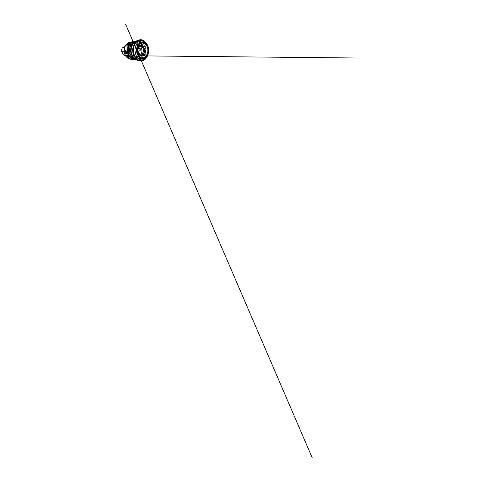 <?xml version="1.0" encoding="UTF-8"?>
<svg xmlns="http://www.w3.org/2000/svg" width="482" height="482" viewBox="0 0 482 482"><rect width="100%" height="100%" fill="white"/><g stroke="black" fill="none" stroke-linecap="round" stroke-linejoin="round"><path stroke-width="0.36" stroke-dasharray="2.41 1.81" d="M135.779 59.702C138.509 59.178 140.69 56.653 141.455 53.592C141.991 51.423 141.919 49.278 141.244 47.152C140.449 44.796 139.081 43.091 137.141 42.042L135.171 41.428M135.454 59.515C138.316 59.238 140.672 56.677 141.467 53.508C141.985 51.393 141.913 49.303 141.256 47.236C140.69 45.531 139.78 44.151 138.533 43.097L137.268 42.265L134.858 41.639M130.11 59.129L133.122 58.822L135.653 57.075L136.617 55.785L137.774 52.677L137.828 49.285L136.768 46.097L134.725 43.627L133.412 42.808C132.393 42.326 131.321 42.145 130.2 42.265M137.472 43.621L136.87 43.723C138.171 45.591 139.105 47.881 139.672 50.586L140.292 50.568C140.744 47.911 139.708 45.224 137.472 43.621L140.292 50.568M131.496 41.952L132.538 41.711M139.31 55.285L138.689 55.243C137.045 57.587 135.255 58.985 133.339 59.437L133.93 59.533C136.707 59.346 138.726 57.611 139.31 55.285L133.93 59.533M133.177 45.278L130.556 45.266L127.712 46.567C126.308 47.567 125.712 49.905 126.441 51.725C127.356 53.99 128.706 55.611 130.495 56.587L131.399 56.894C132.695 57.015 133.731 56.454 134.49 55.213C135.55 53.327 136.026 51.267 135.924 49.037C135.846 47.242 134.671 45.573 133.177 45.278L124.862 46.483M125.441 55.828L126.266 56.105C127.405 56.213 128.314 55.755 128.995 54.731L129.839 52.942L130.682 53.008C130.477 52.303 130.616 51.725 131.104 51.273L130.682 53.008M127.905 46.296C129.218 46.525 130.261 47.899 130.327 49.399L130.236 51.321L131.104 51.273M130.236 51.321C129.797 51.749 129.664 52.291 129.839 52.942M139.672 50.586L136.87 43.723M133.032 41.88L127.676 44.88M133.616 41.747L127.387 45.248M126.453 52.773L128.58 57.201M126.001 50.688L129.67 58.382M133.339 59.437L138.689 55.243M141.009 55.864L142.298 55.563L144.293 53.357L143.775 54.327L142.371 55.677L144.196 53.743L144.66 51.701L144.69 49.754L143.961 46.808L144.232 47.459L142.009 45.007L142.985 45.694L144.088 47.2L143.497 46.302L141.425 44.965L140.575 42.994L143.04 40.765L141.708 41.964M141.286 42.296C140.78 42.362 140.593 42.826 140.509 43.211M147.161 55.532C148.522 52.249 148.378 48.013 146.805 44.832M142.244 40.5L144.293 41.82C146.697 44.031 147.986 47.893 147.739 51.61C147.474 55.316 145.654 58.774 142.901 60.16M138.629 60.479L140.081 60.304L142.69 58.912L144.654 56.412L145.781 53.195C146.57 49.158 145.323 44.591 142.576 42.133C141.208 40.928 139.672 40.374 137.954 40.47M133.93 58.22L135.556 59.491L139.105 60.268L142.341 58.828L144.642 55.731L145.666 51.682L145.305 47.435L143.594 43.717L142.304 42.289C139.798 40.006 135.972 40.012 133.424 43.037M142.238 42.35L139.28 40.831L136.008 41.157L133.11 43.488L131.315 47.483L131.152 52.237L132.683 56.545L135.46 59.376L138.744 60.22L141.816 59.123L144.142 56.502L145.419 52.918L145.51 48.971L144.407 45.248L142.238 42.35M142.033 42.5C139.527 40.223 135.671 40.319 133.201 43.464C131.767 45.272 130.929 47.971 131.014 50.718C131.11 53.46 132.128 56.099 133.683 57.804L135.249 59.129L138.738 60.027L141.955 58.714L144.269 55.719L145.323 51.755L144.986 47.573L143.311 43.904L142.033 42.5M132.321 55.99L134.827 58.635L136.46 59.346L139.744 59.129L142.443 57.033L143.419 55.46L144.425 51.707L144.106 47.736L142.503 44.272L141.28 42.946C138.882 40.807 135.219 40.94 132.893 43.904L131.966 45.368M134.779 41.699C136.153 41.741 137.4 42.223 138.515 43.145C141.021 45.236 142.226 49.158 141.6 52.695C140.979 56.225 138.497 59.172 135.37 59.461M135.087 59.268L137.111 59.479C140.19 59.178 142.624 56.201 143.232 52.646C143.841 49.086 142.654 45.139 140.184 43.025C139.087 42.103 137.864 41.621 136.514 41.566L135.219 41.693C137.033 41.35 138.683 41.795 140.154 43.031C142.805 45.29 143.961 49.646 143.058 53.375C142.636 54.96 141.907 56.382 140.913 57.509L138.569 59.129L135.105 59.286M135.05 59.268L136.364 59.111L138.726 57.9C140.123 56.695 141.112 54.912 141.551 52.912C142.268 49.387 141.099 45.398 138.581 43.302C137.358 42.296 135.984 41.838 134.466 41.916M132.773 43.85C134.123 42.32 135.653 41.573 137.352 41.603C138.683 41.651 139.882 42.139 140.955 43.049C143.389 45.145 144.558 49.068 143.961 52.61C143.365 56.141 140.973 59.087 137.948 59.388C136.834 59.491 135.743 59.226 134.671 58.605L133.231 57.448M124.585 47.152L127.712 46.567M124.037 51.701L126.441 51.725M125.477 55.846L130.495 56.587M128.995 54.731L134.49 55.213M130.327 49.399L135.924 49.037M134.605 41.826L137.352 41.603C135.719 41.554 134.237 42.326 132.893 43.904L133.201 43.464C131.791 45.23 130.935 47.947 131.026 50.718C131.122 53.484 132.158 56.141 133.683 57.804L133.345 57.388C134.785 58.87 136.322 59.539 137.948 59.388L135.195 59.346M134.279 59.208L135.647 59.238L138.183 58.274L140.184 56.189L141.395 53.345C142.292 49.706 141.136 45.459 138.515 43.29C137.069 42.109 135.46 41.693 133.701 42.024M125.513 46.314L130.556 45.266M126.266 56.105L131.399 56.894M139.527 56.581L140.925 59.816L139.533 56.581M141.527 55.852L141.099 55.864M144.564 55.9C146.004 55.912 145.413 55.906 144.564 55.9M133.454 47.049C132.899 48.911 132.833 50.815 133.255 52.767L133.906 54.725L133.002 51.086L133.454 47.049"/><path stroke-width="0.72" d="M135.171 41.428L131.791 42.03L129.417 44.019L127.814 47.116L127.326 50.839L127.549 52.731L128.851 56.135L131.056 58.581L133.749 59.732L135.779 59.702M134.858 41.639L131.815 42.416L129.284 44.91L127.899 48.694L127.772 50.827L128.043 52.942L129.676 56.629L132.369 58.943L135.454 59.515M130.2 42.265L128.254 42.85L125.977 44.693L124.452 47.543L124.187 52.683L125.428 55.804L127.531 58.057L130.11 59.129L133.749 59.732M129.67 58.382L129.11 58.298C126.555 56.756 125.085 53.845 125.465 50.712L126.001 50.688C126.459 53.851 127.989 56.972 129.67 58.382M132.538 41.711L131.996 41.807C130.393 42.199 128.857 43.35 127.387 45.248L126.838 45.344C127.664 43.609 129.007 42.512 130.881 42.067L131.496 41.952M124.862 46.483L122.934 47.459C121.723 48.29 121.211 50.194 121.832 51.682C122.639 53.598 123.844 54.978 125.441 55.828M127.676 44.88L126.838 45.344M125.465 50.712L126.453 52.773M128.58 57.201L129.11 58.298M141.425 44.965C142.256 45.067 143.19 44.073 144.01 43.488L144.727 42.163L143.835 40.759L143.04 40.765L143.708 40.578C142.31 39.771 140.828 39.536 139.274 39.886L137.135 40.687L135.629 41.892L133.333 45.772L132.628 50.489L133.538 55.189L135.478 58.473L138.105 60.461L139.768 60.943L143.377 60.533L145.54 58.991L146.883 57.213L148.095 54.358L148.48 48.778L146.426 43.199L143.708 40.578L144.323 41.494L142.317 40.789L140.135 40.982L138.105 42.139L136.514 44.049L135.442 46.513L134.942 49.598L135.219 52.906L136.261 55.864L137.816 58.057L139.605 59.388L141.672 59.961L143.799 59.617L145.685 58.412L147.118 56.617C148.143 54.918 148.667 52.821 148.679 50.321C148.631 47.869 147.847 45.41 146.691 43.754L144.323 41.494L144.733 42.175L144.226 43.163L142.666 44.507L141.533 44.965L140.509 43.211M141.708 41.964L141.286 42.296M139.599 53.894L140.852 54.321L142.088 53.972L143.618 51.441L143.184 48.182L142.262 47.007L141.057 46.471L139.792 46.694L138.726 47.682L138.087 49.248L138.039 51.062L138.581 52.731L139.599 53.894M142.799 46.236C144.383 47.549 144.992 50.447 144.184 52.634C143.407 54.834 141.274 55.912 139.527 54.719C137.762 53.562 136.978 50.261 137.96 47.923C138.918 45.573 141.232 44.892 142.799 46.236M140.298 57.195L141.479 57.756L143.883 57.701L145.95 56.249L147.335 53.773C147.799 52.297 147.944 50.755 147.781 49.152L146.932 46.206L144.226 43.211L141.859 42.778L139.551 43.874L137.816 46.393L137.31 48.049L137.201 51.67L138.298 54.972L140.298 57.195M140.16 57.744L142.75 58.503L145.203 57.641L147.088 55.46L148.125 52.43L148.191 49.068L147.287 45.911L145.522 43.47L143.148 42.235L140.563 42.561L138.298 44.537L136.918 47.857L136.804 51.779L137.991 55.352L140.16 57.744M140.28 57.418L138.214 55.129L137.081 51.713L137.189 47.971L138.503 44.796L140.666 42.898L143.136 42.573L145.419 43.748L147.112 46.085L147.986 49.116L147.92 52.345L146.92 55.255L145.112 57.34L142.756 58.159L140.28 57.418M145.522 43.29L146.564 44.471C148.775 47.531 148.95 52.707 146.944 55.912C145.407 58.509 142.491 59.599 140.003 57.967L138.792 56.93L136.996 53.779L136.418 49.791L137.225 45.941L138.081 44.362L140.419 42.338L143.082 42.012L145.522 43.29M146.805 44.832L144.696 41.958L142.654 40.651L140.37 40.241L138.051 40.862L135.954 42.524L134.351 45.133L133.484 48.405L133.484 51.942L134.358 55.273L135.972 57.991L138.087 59.78L140.431 60.521L142.732 60.22L144.781 58.997L147.161 55.532M142.901 60.16C141.816 60.69 140.672 60.865 139.461 60.684L136.111 58.979L134.123 56.352L132.912 52.869L132.701 49.031L133.526 45.398L135.225 42.488L137.515 40.663L138.78 40.211C139.973 39.946 141.124 40.042 142.244 40.5M137.954 40.47L134.412 42.012L132.285 44.82L131.17 48.634L131.08 50.712L131.309 52.785L132.677 56.514L134.984 59.172L138.629 60.479M133.424 43.037C131.845 44.892 130.899 47.778 130.996 50.718C131.098 53.653 132.231 56.466 133.93 58.22M131.966 45.368C130.339 48.447 130.489 53.02 132.321 55.99M135.37 59.461L132.333 58.858L129.694 56.551L128.73 54.852L127.826 50.821L128.459 46.742L129.309 44.989L131.785 42.506L134.779 41.699M135.105 59.286L133.749 58.696C131.218 57.231 129.423 53.55 129.622 49.785C129.809 46.025 131.929 42.82 134.52 41.898C131.923 42.85 129.821 46.061 129.646 49.815C129.459 53.568 131.255 57.238 133.779 58.696L135.087 59.268M134.466 41.916L131.225 43.26L129.284 45.7L128.182 50.809L128.881 54.303L130.592 57.129L132.972 58.84L135.05 59.268M133.231 57.448C131.707 55.858 130.7 53.345 130.61 50.731C130.526 48.11 131.363 45.537 132.773 43.85M122.934 47.459L124.585 47.152M121.832 51.682L124.037 51.701M146.564 44.471L144.66 41.91C142.967 40.355 141.009 39.789 138.78 40.211L135.677 41.139L133.159 43.308L131.49 46.676L130.984 50.718L131.755 54.713L133.653 57.967L136.304 59.961L139.461 60.684C142.286 61.148 144.919 59.533 146.407 57.027L146.944 55.912C147.667 54.641 148.125 53.219 148.305 51.64L148.185 48.507C147.908 46.983 147.371 45.639 146.564 44.471M134.279 59.208L135.195 59.346M133.701 42.024L134.605 41.826M129.55 42.38L130.881 42.067M131.996 41.807L133.14 41.536M147.118 56.617L148.468 52.478L148.528 49.212L147.914 46.278L146.498 43.404L147.944 45.983L148.83 49.839L148.775 51.845L147.118 56.617M141.166 44.892L139.557 45.459L138.075 47.314L137.418 49.676L137.394 48.007L137.792 52.58L312.264 457.9L125.549 24.1L139.527 56.581L137.768 52.484L139.376 55.02L141.527 55.852M141.099 55.864L360.434 58.039L141.009 55.864M137.364 50.423L137.515 52.9L137.364 50.423"/></g></svg>
